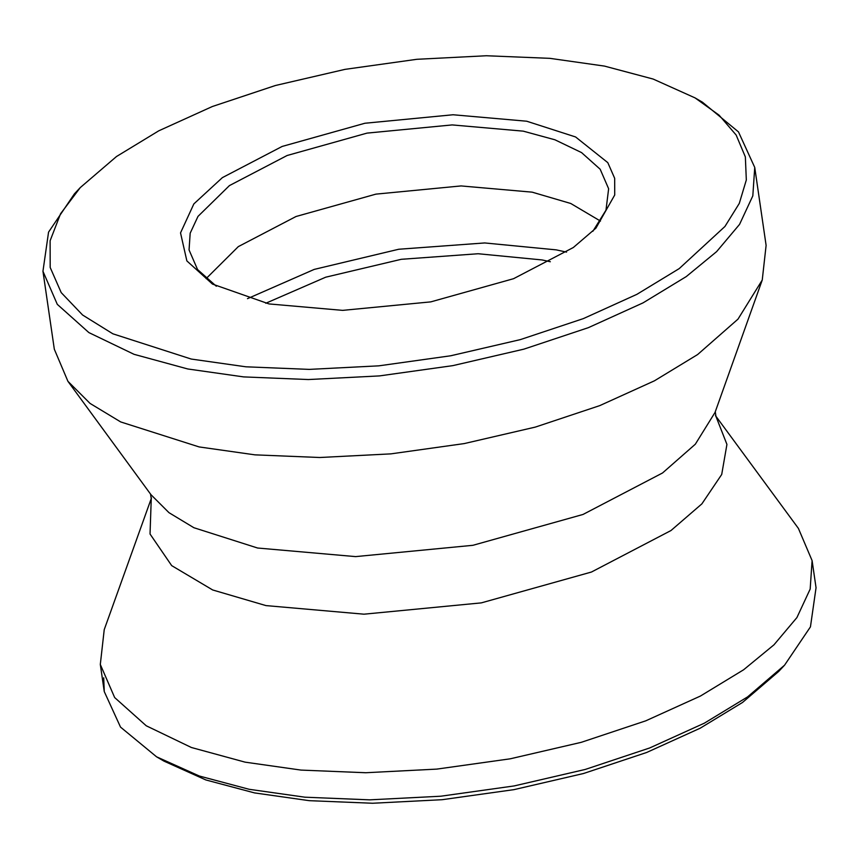 <?xml version="1.0" encoding="UTF-8"?>
<svg xmlns="http://www.w3.org/2000/svg" width="859" height="859" viewBox="0 0 859 859"><rect width="100%" height="100%" fill="white"/><g stroke="black" fill="none" stroke-linecap="round" stroke-linejoin="round"><path stroke-width="1.29" d="M784.568 665.177L778.726 671.416L742.498 702.479L700.203 728.196L646.698 752.463L583.572 773.497L513.993 789.636L442.17 799.697L372.602 803.251L309.176 800.663L254.532 792.911L205.838 779.94L163.94 761.106L156.553 756.8L199.363 776.031L249.099 789.281L304.924 797.195L369.714 799.847L440.774 796.218L514.144 785.931L585.226 769.449L649.694 747.964L704.359 723.171L747.566 696.907L784.568 665.177L810.445 626.866L816.05 587.739L812.099 560.616L798.398 528.392L715.483 415.659M103.714 677.805L104.261 691.57L120.518 727.101L156.553 756.8M526.707 121.216L575.584 136.957L607.807 162.652L614.679 178.328L614.722 194.993L595.921 228.15L573.318 247.521L513.575 278.692L430.81 301.874L342.634 310.367L268.996 303.925L212.495 284.093L186.865 260.911L180.53 232.896L193.855 203.905L222.384 177.62L282.139 146.449L364.892 123.256L453.08 114.762L526.707 121.216M592.86 231.296L605.982 210.165L608.634 188.744L600.173 169.234L581.554 152.591L554.935 139.792L523.26 131.148L452.156 124.92L367.018 133.113L287.121 155.5L229.428 185.598L198 216.382L190.183 233.186L189.055 249.948L197.559 269.533L216.318 286.23M604.468 66.089L549.824 58.337L486.398 55.749L416.83 59.303L345.007 69.364L275.428 85.503L212.302 106.537L158.797 130.804L116.502 156.521L80.274 187.584L60.581 213.708L50.112 240.745L50.187 267.471L61.214 292.618L82.604 315.017L112.862 333.807L191.235 359.051L245.878 366.804L309.304 369.391L378.873 365.837L450.707 355.776L520.286 339.627L583.401 318.592L636.916 294.326L679.211 268.609L724.953 226.465L739.277 203.433L746.321 179.982L745.354 156.907L736.163 135.056L719.101 115.181L695.06 97.894L653.162 79.06L604.468 66.089M695.06 97.894L702.447 102.2L738.482 131.899L754.739 167.43L752.817 195.873L739.556 224.382L716.61 251.633L686.244 276.598L643.047 302.873L588.383 327.655L523.904 349.141L452.822 365.633L379.453 375.909L308.392 379.538L243.602 376.897L187.777 368.973L134.036 354.316L88.885 332.594L57.295 304.354L42.95 271.261L48.555 232.134L74.432 193.823L80.274 187.584M151.485 497.93L104.229 629.658L100.31 664.458L114.655 697.551L146.245 725.78L191.396 747.502L245.137 762.158L300.961 770.083L365.751 772.735L436.812 769.106L510.182 758.819L581.264 742.326L645.743 720.841L700.407 696.058L743.604 669.784L773.97 644.819L796.916 617.567L810.177 589.059L812.099 560.616M550.34 261.737L542.05 259.944L478.119 253.738L401.303 259.3L325.722 277.189L265.764 303.259M566.553 252.117L556.267 249.872L484.691 242.947L398.683 249.26L314.222 269.404L247.478 298.664M600.473 221.085L570.741 203.476L532.161 192.158L461.058 185.931L375.92 194.134L296.011 216.511L238.33 246.608L206.117 278.617M42.95 271.261L54.321 349.226L67.925 381.321L90.055 403.419L120.711 421.941L199.159 446.938L254.973 454.851L319.763 457.503L390.834 453.874L464.204 443.588L535.275 427.106L599.754 405.62L654.418 380.827L697.615 354.552L737.999 319.129L762.244 280.034L766.11 245.384L754.739 167.43M67.925 381.321L151.001 494.72L168.976 512.673L193.876 527.716L257.603 548.021L355.583 556.611L472.912 545.304L583.025 514.455L662.536 472.976L695.328 444.2L715.032 412.438L762.244 280.034M151.259 498.553L150.035 534.008L171.682 565.619L212.688 589.972L265.968 605.595L363.969 614.185L481.319 602.878L591.454 572.03L670.976 530.54L701.878 503.868L721.71 474.469L726.929 444.404L715.869 416.185M150.55 494.043L151.238 498.735M715.268 411.665L715.944 416.347M104.261 691.57L100.31 664.458"/></g></svg>
